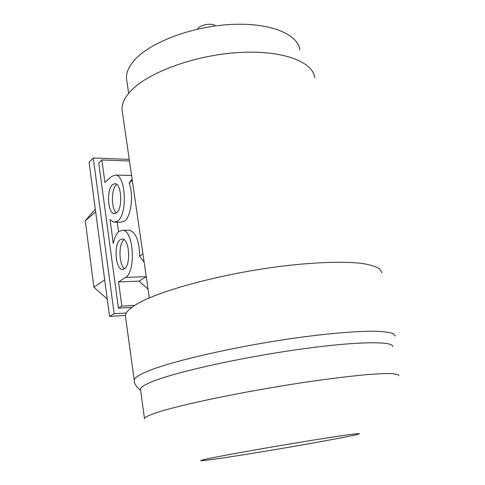 <?xml version="1.0" encoding="UTF-8"?>
<svg xmlns="http://www.w3.org/2000/svg" width="485" height="485" viewBox="0 0 485 485"><rect width="100%" height="100%" fill="white"/><g stroke="black" fill="none" stroke-linecap="round" stroke-linejoin="round"><path stroke-width="0.73" d="M124.318 268.926C131.065 265.271 129.471 239.099 122.529 238.984L120.25 239.638C113.648 243.797 115.321 269.254 122.244 269.466L124.318 268.926M112.593 184.542L115.175 183.651C121.68 183.894 122.844 208.605 116.533 212.891L114.145 213.649C107.664 213.327 106.409 189.296 112.593 184.542M116.491 212.921C111.059 209.156 111.071 188.798 116.515 184.633L116.758 184.433M115.218 222.239L120.862 222.239L124.572 221.099C131.102 216.686 133.787 194.928 129.137 183.106L132.108 179.208M129.465 160.996L101.868 159.953L104.948 182.469L111.477 176.51L115.624 175.043C125.876 175.394 127.658 214.576 117.673 221.099L114.005 222.239L110.01 219.475L113.308 243.585C114.502 237.626 116.436 233.552 119.098 231.363L122.772 230.278C133.696 230.417 136.158 271.873 125.494 277.384L118.552 281.918L121.862 306.114L118.425 308.157L131.75 307.435M144.136 262.185L139.644 256.153C139.274 241.221 135.97 232.582 129.731 230.236L128.416 230.242M122.335 111.799L122.123 110.337C121.523 104.336 124.342 97.946 130.586 91.18C147.507 72.701 194.024 55.332 237.844 52.58C281.73 49.719 313.001 61.504 314.741 77.764M381.931 272.794L379.658 268.89C376.148 266.611 370.425 264.816 362.495 263.488C344.859 261.3 316.511 262.07 283.301 266.01C223.906 273.213 159.935 290.345 137.176 303.913C129.168 308.624 125.257 312.71 125.439 316.178L125.554 317.02M392.626 346.654C393.705 340.876 355.844 341.282 297.626 349.564C239.493 357.791 176.043 372.037 152.823 381.398C144.578 384.69 140.45 387.327 140.432 389.309L140.498 389.788M126.767 80.613L126.555 79.17C125.93 73.205 128.507 66.918 134.278 60.31C149.665 42.607 191.278 26.572 230.466 24.486C269.715 22.304 298.057 34.011 299.875 49.852M197.547 29.148L198.347 28.069C201.645 24.286 212.636 22.904 215.522 25.911M118.54 231.836L117.206 222.239M132.284 180.408L129.137 183.106M139.644 256.153L142.942 253.91M101.868 159.953L98.722 163.002L118.425 308.157M126.324 313.007L114.169 313.704L93.259 157.995L129.234 159.395M125.469 315.474L109.555 316.414L89.058 162.172L93.259 157.995M148.052 289.163L139.08 281.142L146.24 276.668L125.494 277.384M121.862 306.114L134.654 305.441M139.08 281.142L118.552 281.918M107.24 299.009L93.884 287.235L85.281 220.778L95.29 209.077M95.66 211.86L85.281 220.778M93.884 287.235L104.699 279.887M114.169 313.704L109.555 316.414M124.105 239.681C118.34 243.555 118.74 265.034 124.645 268.684M134.315 380.792L134.254 380.288C134.242 378.064 138.401 375.172 146.737 371.619C170.435 361.404 236.146 346.235 296.602 337.833C330.394 333.189 359.027 330.928 376.609 331.261C384.49 331.631 390.11 332.449 393.462 333.71L395.445 336.111M140.432 389.309L144.506 418.682C144.609 417.27 148.853 415.184 157.243 412.426C180.893 404.593 245.113 391.249 303.713 382.471C328.533 378.809 349.546 376.208 366.739 374.662C377.021 373.868 385.163 373.511 391.146 373.589C395.857 373.911 398.397 374.608 398.779 375.675M210.369 458.216C188.847 462.648 205.482 460.786 239.329 455.433C273.013 450.116 318.863 442.187 343.525 437.373C368.618 432.499 364.605 432.105 327.12 437.919C289.878 443.672 231.296 453.881 210.369 458.216M131.568 175.503L115.624 175.043M129.731 230.236L122.772 230.278M122.123 110.337L149.319 297.923M140.559 390.249C136.509 387.254 134.406 383.938 134.254 380.288L125.439 316.178M128.646 93.362L126.555 79.17M114.909 213.655L114.145 213.649M123.111 269.442L122.244 269.466"/></g></svg>

